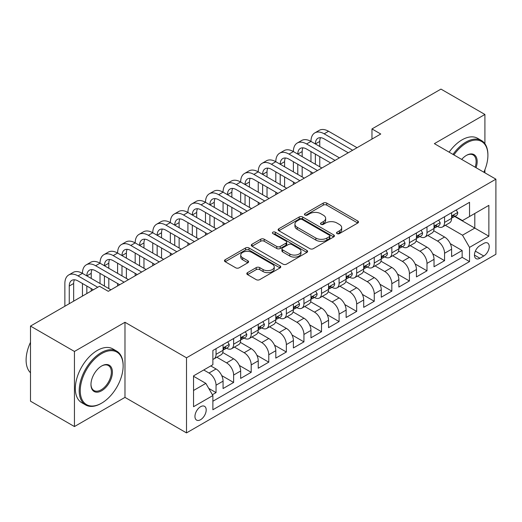 <?xml version="1.0" encoding="UTF-8"?>
<svg xmlns="http://www.w3.org/2000/svg" width="522" height="522" viewBox="0 0 522 522"><rect width="100%" height="100%" fill="white"/><g stroke="black" fill="none" stroke-linecap="round" stroke-linejoin="round"><path stroke-width="0.78" d="M337.036 233.602A1.71 0.985 0 0 0 339.45 233.602L357.785 223.018A2.44 1.409 0 0 0 358.497 222.02A2.44 1.409 0 0 0 357.785 221.021L326.726 203.091A2.44 1.409 0 0 0 323.275 203.091L304.939 213.674A1.71 0.985 0 0 0 304.443 214.372A1.71 0.985 0 0 0 304.939 215.071A1.71 0.985 0 0 0 307.354 215.071L309.729 213.7A7.81 4.509 0 0 1 320.769 213.7L323.359 215.195A7.81 4.509 0 0 1 325.65 218.385A7.81 4.509 0 0 1 323.359 221.569L320.991 222.94A1.71 0.985 0 0 0 320.488 223.638A1.71 0.985 0 0 0 320.991 224.336A1.71 0.985 0 0 0 323.405 224.336L325.774 222.966A7.81 4.509 0 0 1 336.821 222.966L339.404 224.46A7.81 4.509 0 0 1 341.695 227.651A7.81 4.509 0 0 1 339.404 230.835L337.036 232.205A1.71 0.985 0 0 0 336.533 232.903A1.71 0.985 0 0 0 337.036 233.602L337.036 232.205M200.572 419.708A7.954 4.594 120 0 0 205.766 412.7A7.954 4.594 120 0 0 204.552 406.325A7.954 4.594 120 0 0 200.572 406.716A7.954 4.594 120 0 0 195.378 413.724A7.954 4.594 120 0 0 196.592 420.099A7.954 4.594 120 0 0 200.572 419.708M247.526 272.628A2.44 1.409 0 0 0 246.808 273.626A2.44 1.409 0 0 0 247.526 274.618L256.237 279.648A2.44 1.409 0 0 0 259.688 279.648L280.053 267.897A2.44 1.409 0 0 0 280.764 266.899A2.44 1.409 0 0 0 280.053 265.9L248.994 247.97A2.44 1.409 0 0 0 245.542 247.97L225.178 259.728A2.44 1.409 0 0 0 224.467 260.719A2.44 1.409 0 0 0 225.178 261.718L235.703 267.793A2.44 1.409 0 0 0 239.154 267.793L247.872 262.762A2.44 1.409 0 0 0 248.583 261.77A2.44 1.409 0 0 0 247.872 260.772L242.652 257.757A6.525 3.771 0 0 1 240.74 255.095A6.525 3.771 0 0 1 244.766 251.611A6.525 3.771 0 0 1 251.885 252.426L272.327 264.236A6.525 3.771 0 0 1 274.239 266.899A6.525 3.771 0 0 1 270.213 270.383A6.525 3.771 0 0 1 263.095 269.561L259.688 267.597A2.44 1.409 0 0 0 256.237 267.597L247.526 272.628L247.526 274.618M124.98 322.276L74.444 351.456L30.498 326.08L30.498 401.183L74.444 426.559L124.98 397.379L186.511 432.901L186.511 357.798L124.98 322.276L124.98 397.379M484.912 143.713L484.912 114.468L434.376 143.648L495.9 179.17L186.511 357.798M484.912 114.468L440.966 89.099L371.971 128.934L371.971 139.08M30.498 326.08L99.493 286.245L108.282 291.322L380.76 134.01L371.971 128.934M309.898 248.668A2.44 1.409 0 0 0 313.35 248.668L333.715 236.916A2.44 1.409 0 0 0 334.426 235.918A2.44 1.409 0 0 0 333.715 234.92L302.656 216.989A2.44 1.409 0 0 0 299.204 216.989L278.839 228.747A2.44 1.409 0 0 0 278.128 229.739A2.44 1.409 0 0 0 278.839 230.737L309.898 248.668M273.574 233.967A1.71 0.985 0 0 1 275.303 234.208L275.303 232.179L306.884 250.41A2.44 1.409 0 0 1 307.595 251.408A2.44 1.409 0 0 1 306.884 252.407L286.519 264.158A2.44 1.409 0 0 1 283.068 264.158L252.009 246.227L252.009 244.237A2.44 1.409 0 0 0 251.297 245.229A2.44 1.409 0 0 0 252.009 246.227M252.009 244.237L260.726 239.207A2.44 1.409 0 0 1 264.178 239.207L276.771 246.475A2.44 1.409 0 0 0 280.223 246.475L286.004 243.141A2.44 1.409 0 0 0 286.715 242.143A2.44 1.409 0 0 0 286.004 241.144L272.889 233.575A1.71 0.985 0 0 1 272.386 232.877A1.71 0.985 0 0 1 273.443 231.97A1.71 0.985 0 0 1 275.303 232.179M212.395 394.717L216.043 392.609L208.748 388.401M203.737 369.974L209.009 373.021A9.944 5.742 60 0 1 216.043 385.203L223.07 381.138L223.07 388.551L233.621 382.463L221.733 375.599M216.845 357.244L226.587 362.875A9.944 5.742 60 0 1 233.621 375.05L240.655 370.992L240.655 378.398L251.199 372.31L239.311 365.446M234.424 347.097L244.165 352.722A9.944 5.742 60 0 1 251.199 364.904L258.233 360.846L258.233 368.251L268.778 362.164L256.889 355.299M252.002 336.951L261.744 342.576A9.944 5.742 60 0 1 268.778 354.751L275.812 350.693L275.812 358.105L286.356 352.011L274.468 345.146M269.58 326.798L279.329 332.423A9.944 5.742 60 0 1 286.356 344.605L293.39 340.546L293.39 347.952L303.935 341.864L292.046 335M287.159 316.652L296.907 322.276A9.944 5.742 60 0 1 303.935 334.452L310.968 330.393L310.968 337.806L321.513 331.711L309.624 324.854M304.737 306.499L314.485 312.123A9.944 5.742 60 0 1 321.513 324.306L328.547 320.247L328.547 327.653L339.098 321.565L327.209 314.701M322.322 296.352L332.064 301.977A9.944 5.742 60 0 1 339.098 314.159L346.125 310.094L346.125 317.507L356.676 311.419L344.788 304.554M339.9 286.2L349.642 291.831A9.944 5.742 60 0 1 356.676 304.006L363.703 299.948L363.703 307.354L374.254 301.266L362.366 294.401M357.479 276.053L367.22 281.678A9.944 5.742 60 0 1 374.254 293.86L381.282 289.801L381.282 297.207L391.833 291.119L379.944 284.255M375.057 265.907L384.799 271.531A9.944 5.742 60 0 1 391.833 283.707L398.867 279.648L398.867 287.061L409.411 280.966L397.523 274.102M392.635 255.754L402.377 261.378A9.944 5.742 60 0 1 409.411 273.561L416.445 269.502L416.445 276.908L426.989 270.82L415.101 263.956M410.214 245.608L419.956 251.232A9.944 5.742 60 0 1 426.989 263.408L434.023 259.349L434.023 266.762L444.568 260.667L444.568 253.261A9.944 5.742 -120 0 0 437.54 241.079L427.792 235.455M432.679 253.809L444.568 260.667M223.07 381.138A9.944 5.742 -120 0 0 216.043 368.963L210.771 365.915M240.655 370.992A9.944 5.742 -120 0 0 233.621 358.81L222.75 352.539M258.233 360.846A9.944 5.742 -120 0 0 251.199 348.663L240.329 342.386M275.812 350.693A9.944 5.742 -120 0 0 268.778 338.517L257.907 332.24M293.39 340.546A9.944 5.742 -120 0 0 286.356 328.364L275.486 322.087M310.968 330.393A9.944 5.742 -120 0 0 303.935 318.218L293.064 311.941M328.547 320.247A9.944 5.742 -120 0 0 321.513 308.065L310.642 301.788M346.125 310.094A9.944 5.742 -120 0 0 339.098 297.918L328.221 291.641M363.703 299.948A9.944 5.742 -120 0 0 356.676 287.766L345.805 281.495M381.282 289.801A9.944 5.742 -120 0 0 374.254 277.619L363.384 271.342M398.867 279.648A9.944 5.742 -120 0 0 391.833 267.473L380.962 261.196M416.445 269.502A9.944 5.742 -120 0 0 409.411 257.32L398.54 251.043M434.023 259.349A9.944 5.742 -120 0 0 426.989 247.174L416.119 240.896M483.77 243.415L479.901 245.647A7.706 4.45 120 0 0 474.87 252.439A7.706 4.45 120 0 0 476.051 258.618A7.706 4.45 120 0 0 479.901 258.233L483.77 256.002A7.706 4.45 120 0 0 488.807 249.209A7.706 4.45 120 0 0 487.626 243.037A7.706 4.45 120 0 0 483.77 243.415M186.511 432.901L495.9 254.279L495.9 179.17M193.538 390.476L205.844 383.376L212.878 395.552L212.878 409.763L469.532 261.587L469.532 247.376L462.499 235.194L445.37 225.308M212.878 395.552L193.538 406.716L193.538 375.866L212.878 364.702L212.878 350.49L469.532 202.314L469.532 216.519L488.866 205.355L488.866 236.212L469.532 247.376M226.496 348.207L226.587 348.259A9.944 5.742 60 0 0 231.559 348.748L238.593 344.69A9.944 5.742 -120 0 0 240.655 340.135L240.655 334.452M244.074 338.054L244.165 338.106A9.944 5.742 60 0 0 249.138 338.602L256.171 334.543A9.944 5.742 -120 0 0 258.233 329.989L258.233 324.306M261.652 327.907L261.744 327.96A9.944 5.742 60 0 0 266.722 328.449L273.75 324.39A9.944 5.742 -120 0 0 275.812 319.842L275.812 314.153M279.237 317.754L279.329 317.807A9.944 5.742 60 0 0 284.301 318.303L291.328 314.244A9.944 5.742 -120 0 0 293.39 309.69L293.39 304.006M296.816 307.608L296.907 307.66A9.944 5.742 60 0 0 301.879 308.156L308.907 304.091A9.944 5.742 -120 0 0 310.968 299.543L310.968 293.86M314.394 297.455L314.485 297.514A9.944 5.742 60 0 0 319.457 298.003L326.485 293.945A9.944 5.742 -120 0 0 328.547 289.39L328.547 283.707M331.972 287.309L332.064 287.361A9.944 5.742 60 0 0 337.036 287.857L344.07 283.798A9.944 5.742 -120 0 0 346.125 279.244L346.125 273.561M349.551 277.162L349.642 277.215A9.944 5.742 60 0 0 354.614 277.704L361.648 273.645A9.944 5.742 -120 0 0 363.703 269.091L363.703 263.408M367.129 267.01L367.22 267.062A9.944 5.742 60 0 0 372.193 267.558L379.226 263.499A9.944 5.742 -120 0 0 381.282 258.945L381.282 253.261M384.707 256.863L384.799 256.915A9.944 5.742 60 0 0 389.771 257.405L396.805 253.346A9.944 5.742 -120 0 0 398.867 248.798L398.867 243.108M402.286 246.71L402.377 246.762A9.944 5.742 60 0 0 407.349 247.258L414.383 243.2A9.944 5.742 -120 0 0 416.445 238.645L416.445 232.962M419.864 236.564L419.956 236.616A9.944 5.742 60 0 0 424.928 237.112L431.962 233.047A9.944 5.742 -120 0 0 434.023 228.499L434.023 222.816M212.878 401.235L462.146 257.32L462.146 250.521L451.602 256.609L451.602 249.203A9.944 5.742 -120 0 0 444.568 237.021L433.697 230.744M437.443 226.411L437.54 226.47A9.944 5.742 -120 0 0 442.512 226.959A9.944 5.742 -120 0 0 444.568 222.405L444.568 216.721M442.512 226.959L449.54 222.901A9.944 5.742 -120 0 0 451.602 218.346L451.602 212.663M216.043 348.663L216.043 354.347A9.944 5.742 60 0 1 213.981 358.901A9.944 5.742 60 0 1 212.878 359.299M213.981 358.901L221.015 354.843A9.944 5.742 -120 0 0 223.07 350.288L223.07 344.605M233.621 338.517L233.621 344.2A9.944 5.742 60 0 1 231.559 348.748M251.199 328.364L251.199 334.047A9.944 5.742 60 0 1 249.138 338.602M268.778 318.218L268.778 323.901A9.944 5.742 60 0 1 266.722 328.449M286.356 308.065L286.356 313.748A9.944 5.742 60 0 1 284.301 318.303M303.935 297.918L303.935 303.602A9.944 5.742 60 0 1 301.879 308.156M321.513 287.766L321.513 293.449A9.944 5.742 60 0 1 319.457 298.003M339.098 277.619L339.098 283.302A9.944 5.742 60 0 1 337.036 287.857M356.676 267.473L356.676 273.156A9.944 5.742 60 0 1 354.614 277.704M374.254 257.32L374.254 263.003A9.944 5.742 60 0 1 372.193 267.558M391.833 247.174L391.833 252.857A9.944 5.742 60 0 1 389.771 257.405M409.411 237.021L409.411 242.704A9.944 5.742 60 0 1 407.349 247.258M426.989 226.874L426.989 232.558A9.944 5.742 60 0 1 424.928 237.112M426.989 263.408L426.989 270.82M409.411 273.561L409.411 280.966M391.833 283.707L391.833 291.119M374.254 293.86L374.254 301.266M356.676 304.006L356.676 311.419M339.098 314.159L339.098 321.565M321.513 324.306L321.513 331.711M303.935 334.452L303.935 341.864M286.356 344.605L286.356 352.011M268.778 354.751L268.778 362.164M251.199 364.904L251.199 372.31M233.621 375.05L233.621 382.463M216.043 385.203L216.043 392.609M205.844 383.376L193.538 376.271M462.499 235.194L474.805 228.094L474.805 213.478L488.866 205.355M454.675 216.467L488.866 236.212M455.027 216.265L462.499 220.578L469.532 216.519M484.912 172.828L484.912 169.709M74.444 351.456L74.444 426.559M450.258 243.657L462.146 250.521M462.146 257.32L469.532 261.587M337.714 233.843L339.404 232.864A7.81 4.509 0 0 0 341.695 229.68L341.695 227.651M325.65 218.385L325.65 220.415A7.81 4.509 0 0 1 323.359 223.599L321.669 224.577M357.753 223.038L326.726 205.12A2.44 1.409 0 0 0 323.275 205.12L305.624 215.312M333.682 236.929L302.656 219.018A2.44 1.409 0 0 0 299.204 219.018L278.872 230.757M329.402 236.616A1.71 0.985 0 0 0 329.897 235.918A1.71 0.985 0 0 0 329.402 235.22L302.134 219.481A1.71 0.985 0 0 0 299.719 219.481L297.22 220.923A7.81 4.509 0 0 0 294.93 224.114A7.81 4.509 0 0 0 297.22 227.298L315.856 238.058A7.81 4.509 0 0 0 326.896 238.058L329.402 236.616L329.402 238.645A1.71 0.985 0 0 0 329.897 237.947L329.897 235.918M294.93 224.114L294.93 226.143A7.81 4.509 0 0 0 297.22 229.328L297.22 227.298M329.402 238.645L326.896 240.087A7.81 4.509 0 0 1 315.856 240.087L297.22 229.328M252.041 246.247L260.726 241.236L260.726 239.207M286.715 242.143L286.715 244.172A2.44 1.409 0 0 1 286.004 245.17L280.223 248.505A2.44 1.409 0 0 1 276.771 248.505L264.178 241.236A2.44 1.409 0 0 0 260.726 241.236M275.303 234.208L306.851 252.426M289.84 254.025A6.525 3.771 0 0 0 296.959 254.84A6.525 3.771 0 0 0 300.985 251.356A6.525 3.771 0 0 0 299.073 248.694L291.87 244.537A2.44 1.409 0 0 0 288.418 244.537L282.637 247.872A2.44 1.409 0 0 0 281.926 248.87A2.44 1.409 0 0 0 282.637 249.862L289.84 254.025L289.84 256.054A6.525 3.771 0 0 0 296.959 256.87A6.525 3.771 0 0 0 300.985 253.385L300.985 251.356M281.926 248.87L281.926 250.899A2.44 1.409 0 0 0 282.637 251.891L282.637 249.862M289.84 256.054L282.637 251.891M274.239 266.899L274.239 268.928A6.525 3.771 0 0 1 270.213 272.412A6.525 3.771 0 0 1 263.095 271.597L259.688 269.626A2.44 1.409 0 0 0 256.237 269.626L247.558 274.637M240.74 255.095L240.74 257.124A6.525 3.771 0 0 0 242.652 259.786L242.652 257.757M247.839 262.781L242.652 259.786M280.02 267.916L248.994 249.999A2.44 1.409 0 0 0 245.542 249.999L225.21 261.737M456.261 209.975L457.755 212.565A6.59 3.804 60 0 1 456.391 215.475L453.05 217.406A6.59 3.804 -120 0 0 454.199 215.886L454.055 215.305M64.865 306.238L64.865 283.505A18.648 10.766 60 0 1 68.721 274.97L73.119 272.432A18.648 10.766 60 0 1 82.443 273.358A18.648 10.766 60 0 1 86.3 264.824L90.697 262.285A18.648 10.766 60 0 1 100.022 263.205A18.648 10.766 60 0 1 103.885 254.671L108.276 252.133A18.648 10.766 60 0 1 117.6 253.059A18.648 10.766 60 0 1 121.463 244.524L125.854 241.986A18.648 10.766 60 0 1 135.178 242.906A18.648 10.766 60 0 1 139.041 234.371L143.433 231.833A18.648 10.766 60 0 1 152.757 232.76A18.648 10.766 60 0 1 156.62 224.225L161.011 221.687A18.648 10.766 60 0 1 170.335 222.613A18.648 10.766 60 0 1 174.198 214.072L178.589 211.54A18.648 10.766 60 0 1 187.913 212.461A18.648 10.766 60 0 1 191.776 203.926L196.174 201.388A18.648 10.766 60 0 1 205.492 202.314A18.648 10.766 60 0 1 209.355 193.779L213.752 191.241A18.648 10.766 60 0 1 223.07 192.161A18.648 10.766 60 0 1 226.933 183.627L231.331 181.088A18.648 10.766 60 0 1 240.655 182.015A18.648 10.766 60 0 1 244.511 173.48L248.909 170.942A18.648 10.766 60 0 1 258.233 171.862A18.648 10.766 60 0 1 262.096 163.327L266.488 160.789A18.648 10.766 60 0 1 275.812 161.716A18.648 10.766 60 0 1 279.675 153.181L284.066 150.643A18.648 10.766 60 0 1 293.39 151.569A18.648 10.766 60 0 1 297.253 143.028L301.644 140.496A18.648 10.766 60 0 1 310.968 141.416A18.648 10.766 60 0 1 314.831 132.882L319.223 130.343A18.648 10.766 60 0 1 328.547 131.27L357.028 147.706M314.831 132.882A18.648 10.766 60 0 1 324.155 133.808L352.631 150.245M451.824 217.713L451.85 217.713A6.59 3.804 -120 0 0 453.05 217.406M453.344 215.397L454.199 215.886C453.781 214.894 453.076 215.299 452.085 217.106A6.59 3.804 60 0 1 451.602 218.046M348.233 152.783L324.155 138.878A12.43 7.177 -120 0 0 317.937 138.265A12.43 7.177 -120 0 0 315.366 143.955L319.758 141.416L319.758 146.493M320.534 137.691A12.43 7.177 -120 0 0 319.758 141.416M315.366 154.101L315.366 164.254M319.758 156.639L319.758 166.792M310.968 174.302L310.968 171.862M310.968 161.716L310.968 151.569M483.842 172.208A30.328 17.513 120 0 0 487.9 155.373A30.328 17.513 120 0 0 466.453 142.989A30.328 17.513 120 0 0 453.899 154.923M452.998 154.401A31.079 17.944 -60 0 1 465.931 142.075A31.079 17.944 -60 0 1 481.467 140.535A31.079 17.944 -60 0 1 487.9 154.766L487.9 155.373M461.683 159.419A15.164 8.757 -60 0 1 466.453 155.373L466.453 155.373A15.164 8.757 -60 0 1 476.057 167.719M449.129 152.17A31.079 17.944 -60 0 1 462.061 139.844A31.079 17.944 -60 0 1 477.597 138.304L481.467 140.535M475.137 167.184A14.42 8.326 120 0 0 473.134 154.962A14.42 8.326 120 0 0 466.185 155.53M101.164 403.421L101.692 403.114A30.328 17.513 120 0 0 123.133 365.968A30.328 17.513 120 0 0 101.692 353.583A30.328 17.513 120 0 0 80.244 390.73A30.328 17.513 120 0 0 101.692 403.114L101.164 403.421A31.079 17.944 -60 0 1 85.628 404.955A31.079 17.944 -60 0 1 80.864 380.055A31.079 17.944 -60 0 1 101.164 352.67A31.079 17.944 -60 0 1 116.7 351.13A31.079 17.944 -60 0 1 123.133 365.361L123.133 365.968M101.692 390.73A15.164 8.757 -60 0 1 90.965 384.538A15.164 8.757 -60 0 1 101.692 365.968L101.692 365.968A15.164 8.757 -60 0 1 112.413 372.16A15.164 8.757 -60 0 1 101.692 390.73M90.972 384.231A14.42 8.326 120 0 0 93.953 390.534A14.42 8.326 120 0 0 101.164 389.817A14.42 8.326 120 0 0 110.579 377.112A14.42 8.326 120 0 0 108.374 365.557A14.42 8.326 120 0 0 101.425 366.124M85.628 404.955L81.758 402.723A31.079 17.944 -60 0 1 76.995 377.824A31.079 17.944 -60 0 1 97.294 350.438A31.079 17.944 -60 0 1 112.83 348.898L116.7 351.13M30.498 372.767A31.079 17.944 -60 0 1 30.498 342.321M438.682 220.121L440.176 222.711A6.59 3.804 60 0 1 438.813 225.628L435.472 227.553A6.59 3.804 -120 0 0 436.614 226.039L436.477 225.452M297.253 143.028A18.648 10.766 60 0 1 306.571 143.955L310.968 141.416L339.444 157.859M306.571 143.955L335.052 160.398M434.239 227.866L434.271 227.866A6.59 3.804 -120 0 0 435.472 227.553M435.766 225.543L436.614 226.039C436.203 225.047 435.498 225.452 434.506 227.253A6.59 3.804 60 0 1 434.023 228.192M330.654 162.936L306.571 149.031A12.43 7.177 -120 0 0 300.359 148.411A12.43 7.177 -120 0 0 297.781 154.101L302.179 151.569L302.179 156.639M302.956 147.837A12.43 7.177 -120 0 0 302.179 151.569M297.781 164.254L297.781 174.4M302.179 166.792L302.179 176.938M293.39 184.449L293.39 182.015M293.39 171.862L293.39 161.716M421.104 230.274L422.592 232.858A6.59 3.804 60 0 1 421.228 235.774L417.894 237.706A6.59 3.804 -120 0 0 419.036 236.185L418.898 235.605M279.675 153.181A18.648 10.766 60 0 1 288.992 154.101L293.39 151.569L321.865 168.006M288.992 154.101L317.474 170.544M416.66 238.012L416.686 238.012A6.59 3.804 -120 0 0 417.894 237.706M418.187 235.696L419.036 236.185C418.624 235.194 417.92 235.598 416.928 237.406A6.59 3.804 60 0 1 416.445 238.339M313.076 173.082L288.992 159.177A12.43 7.177 -120 0 0 282.78 158.564A12.43 7.177 -120 0 0 280.203 164.254L284.601 161.716L284.601 166.792M285.377 157.99A12.43 7.177 -120 0 0 284.601 161.716M280.203 174.4L280.203 184.553M284.601 176.938L284.601 187.091M275.812 194.602L275.812 192.161M275.812 182.015L275.812 171.862M403.519 240.42L405.013 243.011A6.59 3.804 60 0 1 403.65 245.927L400.309 247.852A6.59 3.804 -120 0 0 401.457 246.338L401.32 245.751M262.096 163.327A18.648 10.766 60 0 1 271.414 164.254L275.812 161.716L304.287 178.159M271.414 164.254L299.896 180.697M399.082 248.159L399.108 248.159A6.59 3.804 -120 0 0 400.309 247.852M400.609 245.842L401.457 246.338C401.046 245.34 400.341 245.751 399.35 247.552A6.59 3.804 60 0 1 398.867 248.492M295.498 183.229L271.414 169.33A12.43 7.177 -120 0 0 265.202 168.71A12.43 7.177 -120 0 0 262.625 174.4L267.023 171.862L267.023 176.938M267.799 168.136A12.43 7.177 -120 0 0 267.023 171.862M262.625 184.553L262.625 194.699M267.023 187.091L267.023 197.238M258.233 204.748L258.233 202.314M258.233 192.161L258.233 182.015M385.941 250.573L387.435 253.157A6.59 3.804 60 0 1 386.071 256.074L382.73 258.005A6.59 3.804 -120 0 0 383.879 256.485L383.742 255.897M244.511 173.48A18.648 10.766 60 0 1 253.836 174.4L258.233 171.862L286.708 188.305M253.836 174.4L282.317 190.843M381.504 258.312L381.53 258.312A6.59 3.804 -120 0 0 382.73 258.005M383.031 255.995L383.879 256.485C383.468 255.493 382.763 255.897 381.771 257.705A6.59 3.804 60 0 1 381.282 258.638M277.919 193.381L253.836 179.477A12.43 7.177 -120 0 0 247.624 178.863A12.43 7.177 -120 0 0 245.046 184.553L249.444 182.015L249.444 187.091M250.221 178.289A12.43 7.177 -120 0 0 249.444 182.015M245.046 194.699L245.046 204.852M249.444 197.238L249.444 207.384M240.655 214.894L240.655 212.461M240.655 202.314L240.655 192.161M368.362 260.719L369.857 263.31A6.59 3.804 60 0 1 368.493 266.22L365.152 268.151A6.59 3.804 -120 0 0 366.3 266.631L366.163 266.05M226.933 183.627A18.648 10.766 60 0 1 236.257 184.553L240.655 182.015L269.13 198.458M236.257 184.553L264.732 200.99M363.925 268.458L363.951 268.458A6.59 3.804 -120 0 0 365.152 268.151M365.452 266.142L366.3 266.631C365.889 265.639 365.185 266.05 364.193 267.851A6.59 3.804 60 0 1 363.703 268.791M260.341 203.528L236.257 189.623A12.43 7.177 -120 0 0 230.045 189.01A12.43 7.177 -120 0 0 227.468 194.699L231.866 192.161L231.866 197.238M232.642 188.435A12.43 7.177 -120 0 0 231.866 192.161M227.468 204.852L227.468 214.999M231.866 207.384L231.866 217.537M223.07 225.047L223.07 222.613M223.07 212.461L223.07 202.314M350.784 270.872L352.278 273.456A6.59 3.804 60 0 1 350.914 276.373L347.574 278.298A6.59 3.804 -120 0 0 348.722 276.784L348.585 276.197M209.355 193.779A18.648 10.766 60 0 1 218.679 194.699L223.07 192.161L251.552 208.604M218.679 194.699L247.154 211.142M346.347 278.611L346.373 278.611A6.59 3.804 -120 0 0 347.574 278.298M347.874 276.295L348.722 276.784C348.304 275.792 347.606 276.197 346.615 278.004A6.59 3.804 60 0 1 346.125 278.937M242.763 213.681L218.679 199.776A12.43 7.177 -120 0 0 212.461 199.156A12.43 7.177 -120 0 0 209.89 204.852L214.281 202.314L214.281 207.384M215.064 198.588A12.43 7.177 -120 0 0 214.281 202.314M209.89 214.999L209.89 225.145M214.281 217.537L214.281 227.683M205.492 235.194L205.492 232.76M205.492 222.613L205.492 212.461M333.206 281.019L334.7 283.609A6.59 3.804 60 0 1 333.336 286.519L329.995 288.451A6.59 3.804 -120 0 0 331.144 286.93L331.007 286.35M191.776 203.926A18.648 10.766 60 0 1 201.1 204.852L205.492 202.314L233.973 218.751M201.1 204.852L229.576 221.289M328.769 288.757L328.795 288.757A6.59 3.804 -120 0 0 329.995 288.451M330.289 286.441L331.144 286.93C330.726 285.939 330.028 286.343 329.036 288.151A6.59 3.804 60 0 1 328.547 289.09M225.184 223.827L201.1 209.922A12.43 7.177 -120 0 0 194.882 209.309A12.43 7.177 -120 0 0 192.311 214.999L196.703 212.461L196.703 217.537M197.486 208.735A12.43 7.177 -120 0 0 196.703 212.461M192.311 225.145L192.311 235.298M196.703 227.683L196.703 237.836M187.913 245.347L187.913 242.906M187.913 232.76L187.913 222.613M315.627 291.165L317.122 293.755A6.59 3.804 60 0 1 315.758 296.672L312.417 298.597A6.59 3.804 -120 0 0 313.565 297.083L313.422 296.496M174.198 214.072A18.648 10.766 60 0 1 183.522 214.999L187.913 212.461L216.395 228.904M183.522 214.999L211.997 231.442M311.19 298.91L311.216 298.91A6.59 3.804 -120 0 0 312.417 298.597M312.711 296.587L313.565 297.083C313.148 296.091 312.443 296.496 311.451 298.297A6.59 3.804 60 0 1 310.968 299.236M207.606 233.98L183.522 220.075A12.43 7.177 -120 0 0 177.304 219.455A12.43 7.177 -120 0 0 174.733 225.145L179.124 222.613L179.124 227.683M179.907 218.881A12.43 7.177 -120 0 0 179.124 222.613M174.733 235.298L174.733 245.444M179.124 237.836L179.124 247.983M170.335 255.493L170.335 253.059M170.335 242.906L170.335 232.76M298.049 301.318L299.543 303.902A6.59 3.804 60 0 1 298.179 306.819L294.839 308.75A6.59 3.804 -120 0 0 295.987 307.23L295.843 306.649M156.62 224.225A18.648 10.766 60 0 1 165.944 225.145L170.335 222.613L198.817 239.05M165.944 225.145L194.419 241.588M293.612 309.057L293.638 309.057A6.59 3.804 -120 0 0 294.839 308.75M295.132 306.74L295.987 307.23C295.569 306.238 294.865 306.642 293.873 308.45A6.59 3.804 60 0 1 293.39 309.383M190.028 244.126L165.944 230.222A12.43 7.177 -120 0 0 159.725 229.608A12.43 7.177 -120 0 0 157.155 235.298L161.546 232.76L161.546 237.836M162.322 229.034A12.43 7.177 -120 0 0 161.546 232.76M157.155 245.444L157.155 255.597M161.546 247.983L161.546 258.136M152.757 265.646L152.757 263.205M152.757 253.059L152.757 242.906M280.471 311.464L281.965 314.055A6.59 3.804 60 0 1 280.601 316.971L277.26 318.896A6.59 3.804 -120 0 0 278.409 317.383L278.265 316.795M139.041 234.371A18.648 10.766 60 0 1 148.365 235.298L152.757 232.76L181.232 249.203M148.365 235.298L176.841 251.741M276.027 319.203L276.06 319.203A6.59 3.804 -120 0 0 277.26 318.896M277.554 316.887L278.409 317.383C277.991 316.384 277.286 316.795 276.295 318.596A6.59 3.804 60 0 1 275.812 319.536M172.443 254.273L148.365 240.374A12.43 7.177 -120 0 0 142.147 239.755A12.43 7.177 -120 0 0 139.57 245.444L143.968 242.906L143.968 247.983M144.744 239.18A12.43 7.177 -120 0 0 143.968 242.906M139.57 255.597L139.57 265.744M143.968 258.136L143.968 268.282M135.178 275.792L135.178 273.358M135.178 263.205L135.178 253.059M262.892 321.617L264.38 324.201A6.59 3.804 60 0 1 263.023 327.118L259.682 329.049A6.59 3.804 -120 0 0 260.824 327.529L260.687 326.942M121.463 244.524A18.648 10.766 60 0 1 130.781 245.444L135.178 242.906L163.654 259.349M130.781 245.444L159.262 261.887M258.449 329.356L258.475 329.356A6.59 3.804 -120 0 0 259.682 329.049M259.976 327.04L260.824 327.529C260.413 326.537 259.708 326.942 258.716 328.749A6.59 3.804 60 0 1 258.233 329.682M154.864 264.426L130.781 250.521A12.43 7.177 -120 0 0 124.569 249.907A12.43 7.177 -120 0 0 121.991 255.597L126.389 253.059L126.389 258.136M127.166 249.333A12.43 7.177 -120 0 0 126.389 253.059M121.991 265.744L121.991 275.897M126.389 268.282L126.389 278.428M117.6 285.939L117.6 283.505M117.6 273.358L117.6 263.205M245.307 331.764L246.802 334.354A6.59 3.804 60 0 1 245.438 337.264L242.104 339.196A6.59 3.804 -120 0 0 243.245 337.675L243.108 337.095M103.885 254.671A18.648 10.766 60 0 1 113.202 255.597L117.6 253.059L146.075 269.502M113.202 255.597L141.684 272.034M240.87 339.502L240.896 339.502A6.59 3.804 -120 0 0 242.104 339.196M242.397 337.186L243.245 337.675C242.834 336.683 242.13 337.095 241.138 338.895A6.59 3.804 60 0 1 240.655 339.835M137.286 274.572L113.202 260.667A12.43 7.177 -120 0 0 106.99 260.054A12.43 7.177 -120 0 0 104.413 265.744L108.811 263.205L108.811 268.282M109.587 259.48A12.43 7.177 -120 0 0 108.811 263.205M104.413 275.897L104.413 286.043M108.811 278.428L108.811 288.581M100.022 283.505L100.022 273.358M227.729 341.917L229.223 344.5A6.59 3.804 60 0 1 227.86 347.417L224.519 349.342A6.59 3.804 -120 0 0 225.667 347.828L225.53 347.241M86.3 264.824A18.648 10.766 60 0 1 95.624 265.744L100.022 263.205L128.497 279.648M95.624 265.744L124.105 282.187M223.292 349.655L223.318 349.655A6.59 3.804 -120 0 0 224.519 349.342M224.819 347.339L225.667 347.828C225.256 346.836 224.551 347.241 223.56 349.048A6.59 3.804 60 0 1 223.07 349.981M119.708 284.725L95.624 270.82A12.43 7.177 -120 0 0 89.412 270.2A12.43 7.177 -120 0 0 86.835 275.897L91.233 273.358L91.233 278.428M92.009 269.633A12.43 7.177 -120 0 0 91.233 273.358M86.835 286.043L86.835 293.553M91.233 288.581L91.233 291.015M82.443 296.091L82.443 283.505M68.721 274.97A18.648 10.766 60 0 1 78.046 275.897L82.443 273.358L110.918 289.795M78.046 275.897L97.731 287.263M93.34 289.795L78.046 280.966A12.43 7.177 -120 0 0 71.834 280.353A12.43 7.177 -120 0 0 69.256 286.043L69.256 303.7M74.431 279.779A12.43 7.177 -120 0 0 73.654 283.505L73.654 301.168M209.009 373.021L216.043 368.963M226.587 362.875L233.621 358.81M244.165 352.722L251.199 348.663M261.744 342.576L268.778 338.517M279.329 332.423L286.356 328.364M296.907 322.276L303.935 318.218M314.485 312.123L321.513 308.065M332.064 301.977L339.098 297.918M349.642 291.831L356.676 287.766M367.22 281.678L374.254 277.619M384.799 271.531L391.833 267.473M402.377 261.378L409.411 257.32M419.956 251.232L426.989 247.174M437.54 241.079L444.568 237.021M444.568 222.405L451.602 218.346M216.043 354.347L223.07 350.288M233.621 344.2L240.655 340.135M251.199 334.047L258.233 329.989M268.778 323.901L275.812 319.842M286.356 313.748L293.39 309.69M303.935 303.602L310.968 299.543M321.513 293.449L328.547 289.39M339.098 283.302L346.125 279.244M356.676 273.156L363.703 269.091M374.254 263.003L381.282 258.945M391.833 252.857L398.867 248.798M409.411 242.704L416.445 238.645M426.989 232.558L434.023 228.499M444.568 253.261L451.602 249.203M475.34 251.134L483.77 256.002M474.452 255.088L479.901 258.233M339.404 232.864L339.404 230.835M320.991 224.336L320.991 222.94M323.359 223.599L323.359 221.569M304.939 215.071L304.939 213.674M323.275 205.12L323.275 203.091M326.726 205.12L326.726 203.091M357.785 223.018L357.785 221.021M278.839 230.737L278.839 228.747M299.204 219.018L299.204 216.989M302.656 219.018L302.656 216.989M333.715 236.916L333.715 234.92M315.856 240.087L315.856 238.058M326.896 240.087L326.896 238.058M264.178 241.236L264.178 239.207M276.771 248.505L276.771 246.475M280.223 248.505L280.223 246.475M286.004 245.17L286.004 243.141M306.884 252.407L306.884 250.41M256.237 269.626L256.237 267.597M259.688 269.626L259.688 267.597M263.095 271.597L263.095 269.561M247.872 262.762L247.872 260.772M225.178 261.718L225.178 259.728M245.542 249.999L245.542 247.97M248.994 249.999L248.994 247.97M280.053 267.897L280.053 265.9M457.709 212.487L451.602 216.017M328.547 131.27L324.155 133.808M440.131 222.633L434.023 226.163M422.552 232.786L416.445 236.309M404.974 242.932L398.867 246.462M387.396 253.085L381.282 256.609M369.817 263.232L363.703 266.762M352.233 273.384L346.125 276.908M334.654 283.531L328.547 287.061M317.076 293.677L310.968 297.207M299.498 303.83L293.39 307.354M281.919 313.976L275.812 317.507M264.341 324.129L258.233 327.653M246.762 334.276L240.655 337.806M229.184 344.429L223.07 347.952M73.654 283.505L69.256 286.043"/></g></svg>
